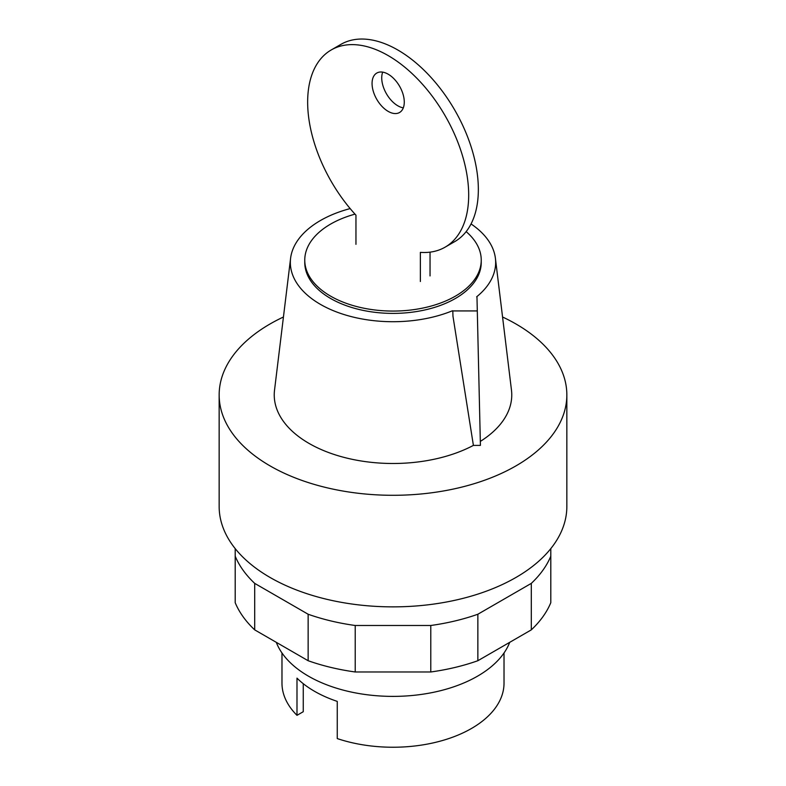 <?xml version="1.0" encoding="UTF-8"?>
<svg xmlns="http://www.w3.org/2000/svg" width="786" height="786" viewBox="0 0 786 786"><rect width="100%" height="100%" fill="white"/><g stroke="black" fill="none" stroke-linecap="round" stroke-linejoin="round"><path stroke-width="1.18" d="M276.289 642.329A119.56 69.03 0 0 0 359.566 693.635A119.56 69.03 0 0 0 477.544 676.166A119.56 69.03 0 0 0 509.711 642.329M281.978 652.979L281.978 683.142A111.023 64.098 0 0 0 296.99 715.329L296.99 678.141A111.023 64.098 0 0 0 337.253 701.387L337.253 738.575A111.023 64.098 0 0 0 471.502 728.465A111.023 64.098 0 0 0 504.023 683.142L504.023 652.979M296.99 715.329L303.258 711.713L303.258 683.692M550.799 548.618L550.799 556.203A162.26 93.681 180 0 1 531.297 583.379L477.859 614.239A162.26 93.681 180 0 1 430.787 625.489L355.213 625.489A162.26 93.681 180 0 1 308.141 614.239L254.703 583.379A162.26 93.681 180 0 1 235.201 556.203L235.201 548.618M235.201 556.203L235.201 602.695A162.26 93.681 0 0 0 254.703 629.871L308.141 660.721A162.26 93.681 0 0 0 355.213 671.981L430.787 671.981A162.26 93.681 0 0 0 477.859 660.721L531.297 629.871A162.26 93.681 0 0 0 550.799 602.695L550.799 556.203M531.297 629.871L531.297 583.379M477.859 660.721L477.859 614.239M430.787 671.981L430.787 625.489M355.213 671.981L355.213 625.489M308.141 660.721L308.141 614.239M254.703 629.871L254.703 583.379M388.166 111.376A22.774 13.146 -120 0 0 399.553 112.496A22.774 13.146 -120 0 0 403.051 94.251A22.774 13.146 -120 0 0 388.166 74.189A22.774 13.146 -120 0 0 376.779 73.059A22.774 13.146 -120 0 0 372.063 83.483A22.774 13.146 -120 0 0 388.166 111.376M403.306 107.849A22.774 13.146 60 0 1 397.834 105.796A22.774 13.146 60 0 1 381.731 77.902A22.774 13.146 60 0 1 382.694 72.125M420.372 281.506L420.372 252.365A113.862 65.739 60 0 0 445.102 247.168A113.862 65.739 60 0 0 445.102 115.689A113.862 65.739 60 0 0 331.24 49.95A113.862 65.739 60 0 0 355.96 215.177L355.96 244.318M430.04 275.935L430.04 252.149M445.102 247.168L454.76 241.597A113.862 65.739 -120 0 0 454.76 110.109A113.862 65.739 -120 0 0 340.898 44.37L331.24 49.95M355.017 214.136A88.238 50.943 0 0 0 330.601 224.098A88.238 50.943 0 0 0 304.762 260.127A88.238 50.943 0 0 0 359.231 307.188A88.238 50.943 0 0 0 455.399 296.145A88.238 50.943 0 0 0 481.238 260.127A88.238 50.943 0 0 0 466.147 231.624M304.762 260.127L304.762 262.445A88.238 50.943 0 0 0 359.231 309.517A88.238 50.943 0 0 0 455.399 298.474A88.238 50.943 0 0 0 481.238 262.445L481.238 260.127M283.441 317.004A173.844 100.372 0 0 0 270.07 323.96A173.844 100.372 0 0 0 219.156 394.926A173.844 100.372 0 0 0 326.475 487.654A173.844 100.372 0 0 0 515.93 465.901A173.844 100.372 0 0 0 566.844 394.926A173.844 100.372 0 0 0 502.559 317.004M219.156 394.926L219.156 506.498A173.844 100.372 0 0 0 326.475 599.227A173.844 100.372 0 0 0 515.93 577.474A173.844 100.372 0 0 0 566.844 506.498L566.844 394.926M480.413 445.397L476.974 296.98L480.413 445.397L473.398 445.397L452.952 316.119L452.815 310.932L452.952 316.119M476.974 310.932L452.815 310.932M476.974 296.98L476.66 296.803A102.661 59.274 0 0 0 495.406 258.289A102.661 59.274 0 0 0 471.04 223.941M480.413 441.349A118.765 68.569 0 0 0 511.47 390.121L495.406 258.289M350.163 208.585A102.661 59.274 0 0 0 290.594 258.289L274.53 390.121A118.765 68.569 0 0 0 341.488 456.705A118.765 68.569 0 0 0 473.398 445.397M290.594 258.289A102.661 59.274 0 0 0 342.755 314.135A102.661 59.274 0 0 0 452.5 310.745"/></g></svg>
